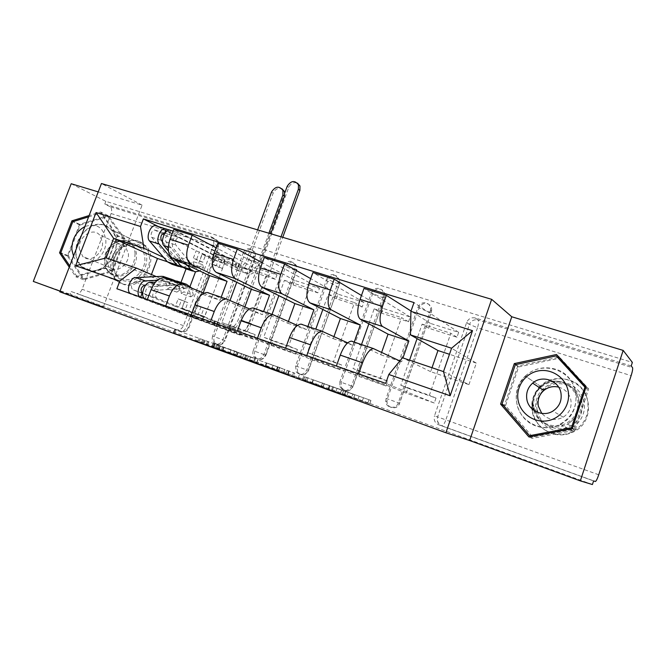 <?xml version="1.0" encoding="UTF-8"?>
<svg xmlns="http://www.w3.org/2000/svg" width="666" height="666" viewBox="0 0 666 666"><rect width="100%" height="100%" fill="white"/><g stroke="black" fill="none" stroke-linecap="round" stroke-linejoin="round"><path stroke-width="0.5" stroke-dasharray="3.33 2.5" d="M207.076 345.13L173.41 332.85L235.689 354.92L207.076 345.13M231.044 349.725L174.625 329.603L237.845 352.172L231.044 349.725L229.903 352.855M417.948 307.409C419.663 303.654 422.452 302.164 426.298 302.913C429.478 304.179 430.877 306.585 430.511 310.14L430.228 311.222L431.31 311.954L431.593 310.88C431.968 307.334 430.561 304.928 427.397 303.671C423.559 302.922 420.779 304.412 419.072 308.15L387.362 398.859L386.963 401.665C387.029 408.766 397.469 410.106 399.525 403.221L431.385 312.004C432.059 312.629 430.652 312.421 427.172 311.372L417.948 307.409L386.13 398.401L399.608 403.255L431.385 312.004L431.593 310.88L430.511 310.14M371.395 292.932C373.085 289.269 375.774 287.795 379.462 288.511C381.934 289.41 383.291 291.242 383.533 294.006L383.133 296.586L384.349 297.344L384.748 294.772C384.507 292.024 383.15 290.193 380.686 289.294C377.006 288.586 374.325 290.051 372.644 293.706L341.233 382.292L341.275 387.204C345.179 392.44 349.042 392.191 352.863 386.471L384.532 297.469C385.156 298.052 383.882 297.86 380.694 296.903L371.395 292.932L339.876 381.793L353.063 386.538L384.532 297.469L384.748 294.772L383.533 294.006M326.84 279.079C328.496 275.499 331.094 274.042 334.632 274.725L338.336 278.846L338.078 282.575L339.41 283.366L339.668 279.653L335.964 275.533C332.442 274.858 329.845 276.307 328.196 279.878L297.086 366.442L297.66 372.394C301.606 376.232 305.128 375.582 308.225 370.438L339.702 283.558C340.276 284.099 339.111 283.924 336.205 283.05L326.84 279.079L295.621 365.909L308.549 370.554L339.702 283.558L339.668 279.653L338.336 278.846M284.149 265.809C285.781 262.304 288.295 260.872 291.691 261.513L294.955 264.643L294.921 269.156L296.353 269.971L296.387 265.468L293.123 262.354C289.743 261.705 287.229 263.137 285.606 266.625L254.803 351.257C254.004 353.696 254.32 355.835 255.744 357.684C259.549 360.681 262.795 359.815 265.468 355.086L296.353 269.971L293.573 269.772L284.149 265.809L253.238 350.691L265.925 355.253L296.77 270.238L296.387 265.468L294.955 264.643M243.215 253.08C244.822 249.65 247.252 248.243 250.516 248.851L253.355 251.265L253.546 256.293L255.07 257.134L254.878 252.114L252.039 249.708C248.793 249.101 246.362 250.499 244.763 253.921L214.261 336.705C213.42 339.31 213.811 341.516 215.434 343.331C219.064 345.787 222.086 344.797 224.5 340.376L255.07 257.134L252.672 257.034L243.215 253.08L212.612 336.097L225.083 340.584L255.611 257.467L254.878 252.114L253.355 251.265M123.093 284.182L118.132 281.31C101.898 268.781 120.246 234.307 139.244 241.591L145.937 245.92C160.14 259.698 141.025 291.716 123.093 284.182M87.288 270.088L82.168 267.108C65.443 254.037 84.832 217.699 104.487 225.2L111.397 229.695C126.032 244.064 105.836 277.905 87.288 270.088M525.274 376.09C533.974 368.331 544.014 366.025 555.377 369.164C580.019 375.657 583.732 413.461 560.248 424.35C552.497 428.188 544.53 428.762 536.355 426.074C515.451 419.563 509.282 390.276 525.274 376.09L540.725 386.43C548.892 379.179 558.324 377.056 569.022 380.045C592.191 386.23 595.762 421.628 573.751 431.759C566.475 435.331 558.999 435.847 551.306 433.308C540.151 428.821 533.799 420.737 532.234 409.049M532.375 402.797C533.208 397.019 535.581 391.974 539.51 387.662M351.64 397.635L303.313 380.236L369.747 403.812L311.813 383.225L351.64 397.635L352.88 394.147L354.812 394.863L304.562 376.748L370.929 400.441L341.6 389.935L345.571 391.308L344.38 394.68M592.415 484.54L70.146 294.272L71.195 291.541L181.227 331.377C184.332 332.109 186.68 330.777 188.278 327.381L218.365 246.353L217.973 241.042L215.526 239.152L109.89 206.602C111.738 207.917 112.146 210.231 111.105 213.545L82.101 289.269C80.794 292.207 79.096 293.639 76.981 293.548L76.598 293.448M60.015 291.15L103.355 306.951L59.757 291.808M33.3 281.41L70.146 294.272M251.606 361.363L211.813 346.861L278.613 370.596L251.606 361.363L252.839 357.975L213.037 343.539L252.839 357.975M258.108 363.778L323.152 386.829L256.502 363.161L258.108 363.778L259.349 360.364L294.805 373.226L293.556 376.706M631.21 365.942L475.291 317.982C471.345 317.183 468.481 318.648 466.691 322.377L434.515 415.775L437.612 416.908C436.613 421.037 437.962 424.001 441.658 425.79L595.321 481.501M71.204 183.733L105.827 201.348L632.359 362.421M103.355 306.951L142.074 205.136L98.235 191.9M142.074 205.136L101.457 183.525M71.195 291.541L176.382 329.67C179.495 330.403 181.86 329.062 183.475 325.641L213.844 243.956L219.006 246.745L217.973 241.042L213.461 238.603L213.844 243.956M109.89 206.602L104.795 204.037L105.827 201.348M203.205 292.948L202.68 294.372L165.135 278.188L183.333 284.324M236.23 261.929L234.615 266.3L211.863 259.041L213.47 254.728L236.23 261.929L173.734 229.462M234.615 266.3L225.125 261.463L204.728 316.575L181.81 308.549L204.728 316.575M214.627 320.471L213.003 324.883L147.377 299.509M229.936 330.869L231.577 326.407L255.17 334.682L253.521 339.194L229.936 330.869L165.701 305.952M231.577 326.407L221.895 322.585L230.086 300.333M251.648 271.728L253.263 267.324L276.989 274.833L275.358 279.295L251.648 271.728L242.382 266.949L236.738 282.259M253.263 267.324L216.209 247.819M203.913 293.256L220.071 300.266L221.187 297.227M244.888 306.876L244.297 308.483L208.716 292.89L227.772 299.317M276.989 274.833L217.94 243.157M275.358 279.295L266.408 274.592L245.796 330.969L221.895 322.585M255.17 334.682L245.796 330.969M253.521 339.194L191.217 315.126L210.481 321.711M271.187 345.438L272.844 340.875L297.452 349.5L295.796 354.121L271.187 345.438L210.414 321.886M272.844 340.875L263.711 337.237L272.028 314.377M293.115 284.965L294.747 280.453L319.489 288.286L317.849 292.857L293.115 284.965L284.407 280.319L278.846 295.629M294.747 280.453L262.346 262.804M249.542 308.932L262.454 314.643L263.594 311.53M288.436 321.387L287.77 323.226L254.379 308.283L274.359 315.026M319.489 288.286L264.285 257.517M317.849 292.857L309.49 288.295L288.669 345.987L263.711 337.237M297.452 349.5L288.669 345.987M295.796 354.121L237.238 331.327L257.451 338.245M314.227 360.631L315.9 355.969L341.6 364.976L339.926 369.705L314.227 360.631L257.384 338.42M315.9 355.969L307.384 352.539L315.784 329.137M336.372 298.768L338.028 294.156L363.852 302.331L362.196 307.001L336.372 298.768L328.288 294.28L322.835 309.482M338.028 294.156L310.714 278.646M297.402 325.441L306.751 329.662L307.9 326.482M333.991 336.505L333.225 338.636L302.272 324.434L323.243 331.51M363.852 302.331L312.903 272.577M362.196 307.001L354.495 302.614L333.466 361.68L307.384 352.539M341.6 364.976L333.466 361.68M339.926 369.705L285.548 348.335L306.776 355.611M359.182 376.515L360.872 371.736L387.737 381.152L386.047 385.997L359.182 376.515L306.71 355.786M360.872 371.736L353.03 368.531L361.513 344.563M381.543 313.178L383.208 308.458L410.198 316.999L408.524 321.786L381.543 313.178L374.15 308.866L368.856 323.834M383.208 308.458L361.471 295.471M347.669 342.857L353.088 345.371L354.245 342.108M381.685 352.239L380.802 354.77L352.555 341.4L374.6 348.826M410.198 316.999L363.986 288.403M408.524 321.786L401.556 317.59L380.319 378.097L353.03 368.531M387.737 381.152L380.319 378.097M386.047 385.997L336.313 366.208L358.649 373.859M406.185 393.106L407.892 388.22L435.997 398.068L434.29 403.03L406.185 393.106L358.583 374.051M407.892 388.22L400.799 385.264L409.557 360.156M428.754 328.238L430.436 323.41L458.666 332.342L456.976 337.246L428.754 328.238L422.119 324.126L417.066 338.628M430.436 323.41L411.022 311.039M399.85 360.98L401.598 361.821L402.955 357.933M380.802 354.77L401.598 361.821M333.225 338.636L353.088 345.371M287.77 323.226L306.751 329.662M244.297 308.483L262.454 314.643M202.68 294.372L220.071 300.266M386.13 398.401L385.731 401.223C385.789 408.35 396.262 409.69 398.326 402.78L430.228 311.222M339.876 381.793L339.918 386.721C343.831 391.974 347.702 391.733 351.54 385.98L383.133 296.586M295.621 365.909L296.195 371.878C300.15 375.732 303.679 375.075 306.785 369.913L338.078 282.575M253.238 350.691C252.439 353.13 252.755 355.278 254.187 357.134C258 360.14 261.247 359.274 263.936 354.528L294.921 269.156M212.612 336.097C211.771 338.711 212.163 340.934 213.786 342.749C217.416 345.204 220.446 344.222 222.869 339.785L253.546 256.293M147.319 299.667L165.634 306.119M151.44 274.517L150.608 276.715L106.194 257.917M156.302 276.598L179.462 286.497L180.986 282.434M150.608 276.715L179.462 286.497M186.039 268.889L186.38 267.982L163.586 257.392M186.38 267.982L167.291 261.721M69.256 267.149L75.816 276.823L105.161 268.465L117.699 235.606L100.716 211.996L89.127 215.551M432.009 367.724L430.644 371.67L468.931 384.657L443.506 371.603M468.931 384.657L476.307 363.103L451.565 348.235M430.644 371.67L402.48 357.775M476.307 363.103L449.475 354.295M213.003 324.883L190.376 316.891L116.875 288.769M190.376 316.891L191.991 312.529M211.863 259.041L202.089 254.129L195.454 271.919M190.185 286.072L181.81 308.549M213.47 254.728L158.516 226.64M458.666 332.342L413.994 302.572M434.29 403.03L385.689 383.383M202.089 254.129L225.125 261.463M456.976 337.246L450.815 333.258L429.379 395.279L400.799 385.264M435.997 398.068L429.379 395.279M593.589 480.935L438.586 424.741C434.865 422.935 433.508 419.946 434.515 415.775M104.795 204.037L210.997 236.696L213.461 238.603M242.382 266.949L266.408 274.592M284.407 280.319L309.49 288.295M328.288 294.28L354.495 302.614M374.15 308.866L401.556 317.59M422.119 324.126L450.815 333.258M125.058 239.027L108.158 215.634L79.595 224.334L67.391 255.977L83.583 279.753L112.687 271.52L125.058 239.027L117.699 235.606M108.158 215.634L100.716 211.996M112.687 271.52L105.161 268.465M83.583 279.753L75.816 276.823M67.391 255.977L61.389 253.555M79.595 224.334L73.435 221.52M530.727 436.588L532.251 438.345L575.024 430.244L588.694 388.902L559.432 357.051L558.941 357.159M557.933 357.376L517.773 365.975L504.254 405.952L530.253 436.039M559.432 357.051L556.501 354.503M588.694 388.902L586.13 386.763M575.024 430.244L572.26 428.696M532.251 438.345L528.912 436.938M504.254 405.952L503.438 405.544M517.773 365.975L515.759 364.585M218.681 349.342L254.304 361.838L218.681 349.342L219.905 346.02L218.873 345.637L217.865 349.017M219.905 346.02L255.469 358.624L219.081 345.704M259.349 360.364L294.805 373.226M281.427 372.136L265.085 366.183L287.729 374.275L281.427 372.136L282.659 368.731L266.308 362.804L266.866 363.003L265.651 366.375M282.659 368.731L266.866 363.003M345.571 391.308L313.045 379.762L352.88 394.147M257.617 229.87L246.944 258.858C244.805 264.102 242.208 266.783 239.152 266.908L224.808 259.798L223.435 263.511L238.153 270.629C242.282 270.454 245.787 266.841 248.659 259.782L273.185 193.123C275.183 189.069 278.08 187.596 281.876 188.711M224.808 259.798L216.567 256.626L215.185 260.339L223.435 263.511M187.163 265.043L173.635 248.701C169.955 244.863 174.758 232.434 179.612 233.192L239.56 264.069L236.355 263.461L235.356 267.316L237.595 267.491L225.108 261.122L221.745 260.056L219.006 267.449L222.361 268.531L216.317 265.551L219.097 258.05L215.709 256.976L221.745 260.056M225.108 261.122L222.361 268.531M205.619 254.928L202.322 253.879L199.592 261.197L202.889 262.254L205.619 254.928L196.129 250.766L164.086 234.665M219.097 258.05L178.63 237.521C175.624 238.894 174.667 241.375 175.749 244.963L192.882 265.867L196.32 267.774C198.426 267.907 200.558 266.883 202.73 264.718L203.438 267.973L199.609 270.895M202.73 264.718L193.248 261.646C191.067 263.794 188.911 264.802 186.788 264.66L183.308 262.745L165.926 241.841C164.818 238.261 165.776 235.797 168.798 234.44L169.322 234.59L170.871 230.478M193.248 261.646L193.972 264.893L203.438 267.973M193.972 264.893C191.175 267.665 188.42 268.956 185.689 268.773M175.616 259.615L168.456 251.099M164.952 233.217L179.146 237.67M162.412 233.824L154.512 229.97C151.457 231.293 150.499 233.733 151.648 237.304L169.389 258.208L172.927 260.14C175.083 260.298 177.256 259.307 179.454 257.184L188.803 260.206C186.613 262.354 184.457 263.353 182.326 263.203L178.821 261.288L162.512 241.8M202.322 253.879L215.185 260.339M234.973 267.199L249.467 274.259C253.538 274.059 257.018 270.413 259.898 263.303L270.729 233.758M188.803 260.206L189.544 263.453C187.113 265.851 184.682 267.141 182.243 267.324M179.454 257.184L180.211 260.423L189.544 263.453M180.211 260.423C177.397 263.153 174.609 264.427 171.836 264.227M268.906 233.217L258.208 262.387C256.069 267.665 253.488 270.371 250.466 270.521L236.355 263.461M166.275 229.012L156.593 225.999L216.567 256.626M169.938 230.153L180.711 233.5M202.889 262.254L193.373 258.167L199.592 261.197M193.373 258.167L196.129 250.766M196.686 259.232L199.45 251.823M216.317 265.551L212.929 264.46L215.709 256.976M212.929 264.46L219.006 267.449M284.848 192.732L238.486 319.147C236.222 324.658 233.508 327.464 230.353 327.555L203.571 317.174L202.181 320.929L229.237 331.185C233.5 331.06 237.154 327.289 240.201 319.855L288.761 187.371C290.776 183.333 293.664 181.918 297.444 183.117M203.571 317.174L181.826 308.891L185.106 310.031L187.854 302.63L178.163 298.901L175.374 306.368L185.106 310.031M130.503 293.564L202.181 320.929M181.826 308.891L184.582 301.498M201.149 315.659L204.487 316.833L207.259 309.349L203.913 308.192L201.149 315.659L156.502 298.002C154.604 294.98 155.369 292.349 158.791 290.118L185.331 288.42C188.611 288.969 190.426 291.783 190.767 296.861L181.319 293.623C180.944 288.561 179.104 285.747 175.782 285.181L149.018 286.746C145.571 288.952 144.813 291.566 146.728 294.588L142.649 293.157M175.374 306.368L132.542 289.627C130.578 286.613 131.327 284.016 134.798 281.843L161.913 280.478C165.276 281.06 167.158 283.874 167.566 288.911L170.196 287.171C169.88 282.359 168.365 279.054 165.643 277.272M145.671 285.098L170.446 283.649L161.03 280.453M170.446 283.649L171.312 283.666C174.65 284.24 176.507 287.054 176.881 292.108L167.566 288.911M176.881 292.108L179.495 290.343L170.196 287.171M179.495 290.343C179.254 286.072 178.038 282.958 175.841 281.019M169.014 279.628L157.343 280.244M140.118 296.953L130.969 293.789M204.487 316.833L218.132 322.194L215.051 321.203L213.661 324.975L240.309 335.098C244.522 334.948 248.152 331.135 251.207 323.659L282.742 237.329M281.002 236.813L249.517 322.952C247.244 328.505 244.547 331.335 241.433 331.452L215.051 321.203M181.319 293.623L183.924 291.858C183.641 287.021 182.168 283.708 179.495 281.934M190.767 296.861L193.356 295.071L183.924 291.858M193.356 295.071L191.567 287.903M173.501 281.144L155.436 282.143M183.408 284.357L159.698 285.797C153.929 285.697 149.567 300.674 154.912 302.222L216.117 325.749L217.524 321.944M144.697 298.559L140.601 297.119M213.661 324.975L216.117 325.749M203.913 308.192L207.259 309.349M201.015 306.801L198.218 314.369M197.644 305.636L194.847 313.187M178.163 298.901L181.468 300.041L178.679 307.525M181.468 300.041L187.854 302.63M156.502 298.002L146.728 294.588L145.155 298.784L154.912 302.222M113.212 267.033C115.151 277.905 121.254 282.542 131.518 280.952C141.642 276.898 146.736 269.072 146.803 257.476C144.655 246.578 138.495 242.033 128.305 243.831C118.381 247.902 113.353 255.636 113.212 267.033M144.747 257.476C146.803 272.619 128.03 286.189 118.465 276.673C115.634 274.092 114.019 270.646 113.62 266.342C111.638 250.682 131.568 237.238 140.817 248.193C143.065 250.649 144.372 253.746 144.747 257.476M73.51 256.102C80.553 273.501 108.2 259.449 105.728 239.419C103.247 227.089 96.304 222.81 84.882 226.565M79.304 248.801L82.709 256.427C89.694 263.686 103.854 253.388 102.456 241.966L99.517 234.898C92.699 226.881 77.947 237.104 79.304 248.801M128.347 253.488C129.787 264.502 116.092 274.359 109.241 267.332L105.869 259.956C104.47 248.676 118.756 238.886 125.441 246.653L128.347 253.488M110.756 267.732C108.308 248.26 133.175 231.635 144.572 245.429C147.278 248.443 148.859 252.223 149.326 256.76C151.881 275.424 128.804 292.257 116.9 280.669C113.303 277.464 111.255 273.152 110.756 267.732M76.007 253.438C73.668 233.042 99.592 215.418 111.297 229.803C114.069 232.942 115.676 236.896 116.117 241.658C118.598 261.238 94.472 279.062 82.251 266.974C78.555 263.636 76.473 259.124 76.007 253.438M107.775 216.625L124.142 239.294L112.154 270.771L83.966 278.754L68.273 255.719L80.095 225.041L107.775 216.625L100.691 213.17L117.133 236.047L104.995 267.849L76.573 275.957L69.747 265.876M124.142 239.294L117.133 236.047M112.154 270.771L104.995 267.849M83.966 278.754L76.573 275.957M68.273 255.719L60.814 252.705M80.095 225.041L72.785 221.72M88.62 216.866L100.691 213.17M535.78 411.014C538.245 423.734 551.731 432.925 564.726 430.369C577.763 428.013 586.854 414.352 583.932 401.473C581.21 388.553 567.407 379.786 554.678 382.525C540.667 386.963 534.365 396.453 535.78 411.014M533.907 410.389C537.52 424.059 555.094 431.435 567.515 424.109C576.681 418.306 580.427 410.056 578.754 399.35C575.707 382.326 552.514 375.125 540.467 386.963L544.114 389.394C555.977 377.747 578.821 384.865 581.834 401.615C583.491 412.146 579.803 420.263 570.779 425.965C558.541 433.183 541.2 425.874 537.662 412.387M558.607 387.104C565.068 389.019 569.147 393.231 570.837 399.75C572.011 407.167 569.48 412.978 563.245 417.182C555.161 421.178 548.001 419.921 541.783 413.428M525.424 376.207C540.775 360.198 571.503 369.097 575.532 391.558C577.705 405.827 572.593 416.7 560.181 424.167C543.123 433.674 519.846 422.144 516.816 403.413C515.068 392.873 517.94 383.807 525.424 376.207L540.309 386.172C554.753 371.162 583.724 379.662 587.562 400.757C589.643 414.152 584.856 424.342 573.193 431.318C557.167 440.193 535.198 429.329 532.267 411.713C530.669 402.489 532.942 394.38 539.102 387.396M585.864 387.562L587.345 389.169L574.1 429.212L532.675 437.079L505.536 405.694L518.631 366.941L559.007 358.308M587.345 389.169L585.764 387.87M574.1 429.212L572.41 428.255M532.675 437.079L531.293 436.488M505.536 405.694L502.056 403.937M518.631 366.941L515.334 364.677M537.179 410.472C535.83 402.664 537.87 395.895 543.298 390.168M205.17 340.701L203.946 344.014M234.732 351.057L233.583 354.204M220.354 346.02L219.164 349.242M466.633 322.544L469.405 324.525L437.612 416.908C436.771 421.062 438.195 424.034 441.883 425.824L438.586 424.741M598.726 474.783L445.862 419.888L477.48 327.755L631.127 375.649M183.475 325.641L82.101 289.269M111.105 213.545L216.308 246.345L186.447 326.74C185.123 329.87 183.5 331.443 181.585 331.468L176.382 329.67M398.326 402.78L399.608 403.255C397.802 410.164 387.321 408.807 386.963 401.665L385.731 401.223M351.54 385.98L353.063 386.538C349.434 392.266 345.504 392.49 341.275 387.204L339.918 386.721M306.785 369.913L308.549 370.554C305.611 375.682 301.981 376.298 297.66 372.394L296.195 371.878M263.936 354.528L265.925 355.253C263.378 359.948 259.981 360.764 255.744 357.684L254.187 357.134M222.869 339.785L225.083 340.584C222.769 344.963 219.555 345.879 215.434 343.331L213.786 342.749M210.997 236.696L215.526 239.152C217.149 240.434 217.407 242.84 216.308 246.345L219.006 246.745L188.977 327.639C187.496 330.944 185.031 332.217 181.585 331.468L76.981 293.548M475.291 317.982L477.98 320.013C474.075 319.222 471.228 320.671 469.463 324.367L477.48 327.755C478.721 323.776 478.887 321.195 477.98 320.013L632.55 367.64M466.691 322.377L469.413 324.533L437.62 416.916L445.862 419.888C444.522 423.509 443.19 425.491 441.883 425.824L595.454 481.493M203.688 340.135L202.472 343.431M200.216 338.811L199.017 342.058M202.697 339.677L201.507 342.915M216.6 344.655L215.409 347.877M222.569 346.795L221.387 350.008M218.823 345.438L217.64 348.643M215.235 344.072L214.069 347.236M217.582 344.896L216.425 348.043M236.83 351.798L235.689 354.92M208.799 341.625L207.659 344.705M204.637 340.135L203.496 343.223M175 329.737L173.793 332.975M175.966 330.103L174.75 333.366M207.509 341.525L206.294 344.822M279.578 367.316L278.421 370.529M278.188 366.791L277.031 369.996M245.779 355.036L244.63 358.183M241.591 353.538L240.443 356.685M213.345 343.648L212.121 346.961M214.502 344.089L213.27 347.419M248.343 356.368L247.111 359.765M243.748 354.337L242.59 357.509M246.686 355.394L245.538 358.558M250.641 356.826L249.484 359.998M254.712 358.366L253.546 361.58M238.203 352.589L236.988 355.91M224.001 347.502L222.777 350.832M299.334 374.85L298.085 378.321M324.2 383.499L323.027 386.788M322.577 382.892L321.412 386.172M307.95 377.589L306.785 380.835M303.721 376.074L302.555 379.329M293.623 372.552L292.424 375.874M289.277 370.995L288.078 374.325M279.537 367.465L278.338 370.779M278.105 366.924L276.914 370.221M288.877 370.679L287.712 373.909M284.923 369.247L283.766 372.469M257.967 359.84L256.726 363.236M273.127 365.184L271.919 368.514M277.497 366.75L276.298 370.08M287.262 370.296L286.064 373.643M288.761 370.854L287.554 374.217M337.079 388.411L335.847 391.874M332.625 386.821L331.393 390.284M329.945 385.889L328.704 389.377M313.395 379.886L312.163 383.341M329.495 385.481L328.305 388.819M341.691 389.96L340.484 393.365M343.456 390.626L342.249 394.039M359.066 396.287L357.858 399.725M363.436 397.852L362.221 401.282M370.87 400.424L369.688 403.796M369.006 399.725L367.823 403.088M333.583 386.879L332.417 390.176M329.345 385.364L328.171 388.669M304.703 376.798L303.455 380.286M306.343 377.414L305.095 380.919M343.531 390.909L342.266 394.48M348.093 392.54L346.828 396.103M354.745 394.846L353.504 398.351M271.553 191.991L273.185 193.123M224.434 259.682L223.06 263.395M165.926 241.841L175.749 244.963M183.308 262.745L192.882 265.867M168.332 247.003L173.635 248.701M155.036 230.111L164.286 233.008M236.746 270.221L248.077 273.859M151.648 237.304L161.322 240.376M169.389 258.208L178.821 261.288M238.078 266.6L249.417 270.213M238.977 263.728L237.595 267.491M236.73 263.586L235.356 267.316M246.944 258.858L258.208 262.387M248.659 259.782L259.898 263.303M287.221 186.247L288.761 187.371M201.815 320.796L203.205 317.041M144.43 285.165L134.798 281.843M142.158 292.99L132.542 289.627M240.776 331.285L229.687 327.389M158.791 290.118L149.018 286.746M184.474 288.403L174.917 285.165M159.698 285.797L154.096 283.874M239.46 334.89L228.371 330.969M193.831 317.882L195.23 314.127M214.036 325.108L215.426 321.337M251.207 323.659L240.201 319.855M249.517 322.952L238.486 319.147M104.92 262.729C105.32 267.091 106.935 270.571 109.782 273.177C119.422 282.809 138.411 269.031 136.372 253.704C135.997 249.925 134.682 246.795 132.417 244.314C123.11 233.242 102.964 246.886 104.92 262.729M135.04 253.488C134.948 264.019 130.311 271.137 121.145 274.842C111.855 276.315 106.335 272.111 104.595 262.238C102.106 241.025 133.733 231.61 135.04 253.488M533.782 408.033C532.5 394.73 538.253 386.055 551.048 382.001C564.51 380.619 573.393 386.38 577.697 399.284C579.187 412.171 573.817 420.854 561.596 425.341C548.784 427.356 539.76 422.51 534.523 410.797M570.779 425.965L567.515 424.109C576.614 418.298 580.319 410.031 578.612 399.3C575.482 382.242 552.355 375.125 540.467 386.963C534.357 392.848 532.009 399.991 533.408 408.383M82.168 267.108L118.132 281.31M560.248 424.35L573.751 431.759M111.397 229.695L145.937 245.92M199.159 338.445L197.952 341.7M223.576 347.177L222.394 350.391M214.261 343.739L213.095 346.903M237.845 352.172L236.705 355.311M174.625 329.603L173.41 332.85M208.516 341.899L207.301 345.204M279.778 367.382L278.613 370.596M213.037 343.539L211.813 346.861M218.873 345.637L217.657 348.951M255.469 358.624L254.304 361.838M324.325 383.541L323.152 386.829M277.905 366.858L276.715 370.154M289.002 370.729L287.845 373.951M266.308 362.804L265.085 366.183M288.936 370.92L287.729 374.275M257.742 359.757L256.502 363.161M313.045 379.762L311.813 383.225M345.82 391.392L344.63 394.763M341.6 389.935L340.393 393.331M370.929 400.441L369.747 403.812M304.562 376.748L303.313 380.236M354.812 394.863L353.571 398.376M168.798 234.44L178.63 237.521M186.788 264.66L196.32 267.774M192.616 271.054L195.213 271.903M173.093 231.169L179.612 233.192M154.512 229.97L164.194 233M172.927 260.14L182.326 263.203M178.588 266.442L181.227 267.307M239.56 264.069L238.17 267.824M239.152 266.908L250.466 270.521M238.153 270.629L249.467 274.259M171.312 283.666L161.913 280.478M185.331 288.42L175.782 285.181M216.733 325.99L218.132 322.194M240.309 335.098L229.237 331.185M241.433 331.452L230.353 327.555M109.241 267.332L82.709 256.427M140.817 248.193L132.417 244.314C122.969 233.183 102.497 246.578 104.645 262.554C105.103 266.999 106.81 270.538 109.782 273.177L118.465 276.673M144.572 245.429L111.297 229.803M116.9 280.669L82.251 266.974M125.441 246.653L99.517 234.898M563.245 417.182L552.913 411.072M573.193 431.318L560.181 424.167"/><path stroke-width="1" d="M532.234 409.049L532.375 402.797M539.51 387.662L540.725 386.43M445.904 432.767L469.655 440.517L580.327 480.877L592.415 484.54L593.589 480.935L595.454 481.493C596.303 480.935 597.394 478.696 598.726 474.783L631.127 375.649C632.45 371.387 632.925 368.714 632.55 367.64L631.21 365.942L632.359 362.421L623.176 350.408L511.763 316.766L491.65 299.325L101.457 183.525L59.757 291.808L445.904 432.767L491.65 299.325M98.235 191.9L71.204 183.733L33.3 281.41L60.015 291.15M580.327 480.877L623.176 350.408M165.135 278.188L163.561 277.789C158.575 277.922 154.412 281.868 151.09 289.652L147.377 299.509M221.187 297.227L227.064 281.327L190.867 264.144C186.33 260.93 185.523 254.612 188.445 245.18L170.005 239.36C167.116 248.701 167.99 254.986 172.627 258.217L209.64 275.616L203.205 292.948M170.005 239.36L173.734 229.462L192.191 235.181L216.209 247.819M165.701 305.952L169.43 295.995C172.76 288.128 176.881 284.116 181.785 283.941L203.913 293.256M236.738 282.259L230.086 300.333M188.445 245.18L192.191 235.181M208.716 292.89L207.218 292.516C202.439 292.757 198.376 296.87 195.03 304.853L191.275 314.951M262.346 262.804L237.279 249.151L217.94 243.157L214.177 253.305C211.214 262.862 211.93 269.239 216.3 272.419L251.332 289.294L244.888 306.876M210.481 321.711L214.252 311.505C217.607 303.43 221.628 299.25 226.307 298.959L249.542 308.932M278.846 295.629L272.028 314.377M263.594 311.53L269.522 295.263L235.398 278.629C231.144 275.466 230.503 269.056 233.491 259.407L237.279 249.151M254.379 308.283L252.963 307.95C248.418 308.308 244.464 312.587 241.1 320.796L237.296 331.152M310.714 278.646L284.565 263.794L264.285 257.517L260.464 267.923C257.442 277.705 257.967 284.166 262.054 287.304L294.88 303.579L288.436 321.387M257.451 338.245L261.263 327.772C264.635 319.472 268.54 315.118 272.985 314.702L297.402 325.441M322.835 309.482L315.784 329.137M307.9 326.482L313.894 309.815L282.068 293.814C278.122 290.709 277.672 284.207 280.736 274.317L284.565 263.794M302.272 324.434L300.949 324.134C296.661 324.633 292.832 329.096 289.452 337.52L285.606 348.16M361.471 295.471L334.207 279.179L312.903 272.577L309.049 283.258C305.944 293.29 306.268 299.842 310.031 302.905L340.409 318.514L333.991 336.505M306.776 355.611L310.639 344.846C314.019 336.322 317.799 331.776 321.961 331.218L347.669 342.857M368.856 323.834L361.513 344.563M354.245 342.108L360.298 325.041L331.035 309.74C327.431 306.701 327.197 300.116 330.328 289.976L334.207 279.179M352.555 341.4L351.34 341.134C347.344 341.775 343.656 346.428 340.268 355.103L336.38 366.025M411.022 311.039L386.38 295.338L363.986 288.403L360.081 299.367C356.901 309.657 357.009 316.292 360.398 319.289L388.053 334.149L381.685 352.239M358.649 373.859L362.554 362.812C365.942 354.037 369.572 349.292 373.426 348.584L399.85 360.98M417.066 338.628L409.557 360.156M402.955 357.933L408.882 340.975L382.475 326.473C379.254 323.51 379.245 316.833 382.459 306.435L386.38 295.338M408.882 340.975L388.053 334.149M360.298 325.041L340.409 318.514M313.894 309.815L294.88 303.579M269.522 295.263L251.332 289.294M227.064 281.327L209.64 275.616M163.586 257.392L143.931 248.268L113.636 238.42L106.194 257.917L136.422 268.107L156.302 276.598M167.291 261.721L157.476 258.5L113.636 238.42L96.054 212.546L140.509 226.49L143.931 248.268M180.986 282.434L186.039 268.889M157.476 258.5L151.44 274.517M136.422 268.107L119.788 281.085L75.599 265.742L96.054 212.546M410.922 311.338L472.519 330.669L450.141 395.779L388.802 374.483L402.48 357.775L443.506 371.603L451.565 348.235L410.481 334.881L410.922 311.338L413.994 302.572L143.39 218.906L140.509 226.49M119.788 281.085L116.875 288.769L385.689 383.383L388.802 374.483M89.127 215.551L71.911 220.829L59.549 252.814L69.256 267.149M469.655 440.517L511.763 316.766M586.13 386.763L556.501 354.503L514.302 363.586L500.582 404.104L528.912 436.938L572.26 428.696L586.13 386.763M410.481 334.881L437.962 350.524L432.009 367.724M449.475 354.295L437.962 350.524M195.454 271.919L190.185 286.072M158.516 226.64L143.39 218.906M75.599 265.742L106.194 257.917M443.506 371.603L450.141 395.779M451.565 348.235L472.519 330.669M61.389 253.555L59.549 252.814M73.435 221.52L71.911 220.829M558.941 357.159L557.933 357.376M530.253 436.039L530.727 436.588M503.438 405.544L500.582 404.104M515.759 364.585L514.302 363.586M281.876 188.711L284.532 191.567L284.482 196.245L282.884 195.113L282.933 190.418C279.187 185.656 275.391 186.18 271.553 191.991L257.617 229.87M192.616 271.054L185.689 268.773L181.277 266.367L175.616 259.615M199.609 270.895L195.213 271.903L190.859 269.505L187.163 265.043M168.456 251.099L163.803 245.554C160.073 241.716 164.868 229.354 169.763 230.136L170.871 230.478M162.512 241.8L161.322 240.376C160.198 236.796 161.155 234.34 164.194 233L164.952 233.217M164.086 234.665L162.412 233.824M182.243 267.324L176.79 264.893L159.199 244.081C155.444 240.243 160.231 227.914 165.151 228.696L169.938 230.153M178.588 266.442L171.836 264.227L167.357 261.796L149.517 240.984C145.721 237.146 150.491 224.883 155.461 225.682L156.593 225.999M164.286 233.008L164.718 233.142L166.275 229.012M282.884 195.113L268.906 233.217M270.729 233.758L284.482 196.245M297.444 183.117L299.975 185.981L299.891 190.384L298.376 189.261L298.468 184.84C294.813 180.045 291.067 180.511 287.221 186.247L284.848 192.732M145.671 285.098L144.43 285.165C140.976 287.362 140.218 289.968 142.158 292.99L140.601 297.119M175.841 281.019L172.369 279.537L169.014 279.628M165.643 277.272L161.896 276.332L135.681 277.572C130.095 277.397 125.624 291.184 130.503 293.564M157.343 280.244L145.321 280.869C139.785 280.719 135.298 294.588 140.118 296.953M142.649 293.157L142.158 292.99M179.495 281.934L176.848 281.044L173.501 281.144M191.567 287.903L186.397 284.257L183.408 284.357M155.436 282.143L149.908 282.442C144.389 282.301 139.893 296.204 144.697 298.559M282.742 237.329L299.891 190.384M298.376 189.261L281.002 236.813M84.882 226.565C76.174 231.468 71.82 239.094 71.828 249.45L73.51 256.102M69.747 265.876L60.814 252.705L72.785 221.72L88.62 216.866M537.662 412.387L537.179 410.472M518.181 400.666C520.679 413.861 534.59 423.36 548.06 420.662C561.563 418.165 571.028 403.921 568.048 390.559C565.268 377.147 551.015 368.098 537.845 371.004C524.625 373.718 515.492 387.504 518.181 400.666M526.889 399.642C528.746 410.939 543.123 417.391 552.913 411.072C559.457 406.643 562.112 400.532 560.905 392.757C558.716 380.219 541.858 374.642 532.634 383.125C527.738 387.595 525.824 393.098 526.889 399.642M541.783 413.428L538.353 406.227C537.312 399.991 539.127 394.747 543.806 390.501C548.16 387.004 553.096 385.872 558.607 387.104M539.102 387.396L540.309 386.172M556.218 355.894L584.89 387.137L571.461 427.722L529.503 435.714L502.056 403.937L515.334 364.677L556.218 355.894L585.864 387.562M585.764 387.87L584.89 387.137M572.41 428.255L571.461 427.722M531.293 436.488L529.503 435.714M543.298 390.168L544.114 389.394M330.328 289.976L309.049 283.258M280.736 274.317L260.464 267.923M233.491 259.407L214.177 253.305M382.459 306.435L360.081 299.367M382.475 326.473L360.398 319.289M331.035 309.74L310.031 302.905M310.639 344.846L289.452 337.52M282.068 293.814L262.054 287.304M261.263 327.772L241.1 320.796M235.398 278.629L216.3 272.419M214.252 311.505L195.03 304.853M190.867 264.144L172.627 258.217M169.43 295.995L151.09 289.652M362.554 362.812L340.268 355.103M181.277 266.367L190.859 269.505M163.803 245.554L168.332 247.003M167.357 261.796L176.79 264.893M149.517 240.984L159.199 244.081M171.312 279.512L161.896 276.332M145.321 280.869L135.681 277.572M185.356 284.24L175.799 281.019M154.096 283.874L149.908 282.442M533.408 408.383L533.907 410.389M534.523 410.797L533.782 408.033M373.426 348.584L351.34 341.134M181.785 283.941L163.561 277.789M226.307 298.959L207.218 292.516M272.985 314.702L252.963 307.95M321.961 331.218L300.949 324.134M284.532 191.567L282.933 190.418M169.763 230.136L173.093 231.169M155.461 225.682L165.151 228.696M299.975 185.981L298.468 184.84M172.369 279.537L162.954 276.365M186.397 284.257L176.848 281.044M543.806 390.501L532.634 383.125"/></g></svg>

